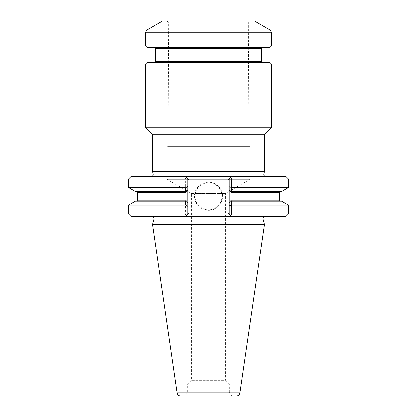 <?xml version="1.0" encoding="UTF-8"?>
<svg xmlns="http://www.w3.org/2000/svg" width="417" height="417" viewBox="0 0 417 417"><rect width="100%" height="100%" fill="white"/><g stroke="black" fill="none" stroke-linecap="round" stroke-linejoin="round"><path stroke-width="0.31" stroke-dasharray="2.08 1.56" d="M231.649 396.15L185.351 396.15L187.739 392.011L187.739 384.125L191.476 380.387L191.476 193.519L225.524 193.519L191.476 193.519L166.982 179.373L250.018 179.373L166.982 179.373L166.982 146.664L250.018 146.664L250.018 179.373L225.524 193.519L225.524 380.387L191.476 380.387L225.524 380.387L229.261 384.125L187.739 384.125L229.261 384.125L229.261 392.011L187.739 392.011L229.261 392.011L231.649 396.15L185.351 396.15L236.116 396.15M250.018 146.664L166.982 146.664M248.006 146.664L168.994 146.664L248.006 146.664L248.626 22.2L168.374 22.2L248.626 22.2L250.174 20.85L166.826 20.85L250.174 20.85M135.447 191.565L186.18 191.565L185.805 192.571L187.89 190.188L187.89 186.806L185.419 187.619L185.419 179.023L186.519 177.652L189.151 180.28L185.377 176.506L285.874 176.506M185.612 191.565L136.583 191.565L185.612 191.565L185.643 187.78M131.126 176.506L185.377 176.506L186.519 177.652M199.425 176.506L217.575 176.506M230.382 177.746L227.849 180.28L231.623 176.506L230.382 177.746L231.951 179.023L231.951 187.619L231.357 187.895L229.11 186.363L229.11 190.188L231.2 192.571L230.82 191.565L281.553 191.565M230.82 191.565L280.417 191.565L231.388 191.565L231.357 187.895M186.618 177.746L187.89 179.023L187.89 213.921L186.618 215.198M229.11 186.363L229.11 179.023L230.481 177.652M187.89 186.806L187.89 179.023M152.575 171.622L264.425 171.622M135.447 201.255L185.612 201.255L136.583 201.255L185.612 201.255L185.419 213.921L186.519 215.292L185.377 216.439L189.151 212.665L187.89 213.921L187.89 202.631L185.805 200.249L186.18 201.255L185.617 201.255M187.89 190.188L187.89 202.631L187.89 190.188M230.481 215.292L227.849 212.665L231.623 216.439L230.382 215.198L231.951 213.921L231.951 205.2L231.357 204.924L231.388 201.255L281.553 201.255M231.388 201.255L230.82 201.255L231.2 200.249L229.11 202.631L229.11 213.921L229.11 179.023M280.417 201.255L230.82 201.255M229.11 190.188L229.11 202.631L229.11 190.188M152.575 224.414L264.425 224.414M264.899 216.439L152.101 216.439L264.899 216.439M131.126 216.439L285.874 216.439M222.464 196.292A13.964 13.964 0 0 0 201.515 184.199A13.964 13.964 0 0 0 201.515 208.385A13.964 13.964 0 0 0 222.464 196.292M187.89 213.921L186.519 215.292M230.382 215.198L229.11 213.921M185.648 205.039L187.89 206.014M229.11 206.457L231.357 204.924M221.964 196.292A13.464 13.464 0 0 0 201.771 184.637A13.464 13.464 0 0 0 201.771 207.953A13.464 13.464 0 0 0 221.964 196.292A13.464 13.464 0 0 0 201.771 184.637A13.464 13.464 0 0 0 201.771 207.953A13.464 13.464 0 0 0 221.964 196.292M152.575 134.774L264.425 134.774M231.951 205.2L288.392 205.2M231.951 213.921L288.392 213.921M128.608 205.2L185.419 205.2M128.608 213.921L185.419 213.921M231.951 187.619L288.392 187.619M231.951 179.023L288.392 179.023M128.608 179.023L185.419 179.023M128.608 187.619L185.419 187.619M145.596 64.004L271.404 64.004M145.596 127.79L271.404 127.79M162.703 20.85L254.297 20.85M271.404 45.886L145.596 45.886M270.023 47.272L146.977 47.272M154.399 47.272L262.601 47.272L154.399 47.272M146.977 62.618L270.023 62.618M262.601 62.618L154.399 62.618L262.601 62.618M153.206 173.972L263.794 173.972M185.805 200.249L137.594 200.249M137.594 192.571L185.805 192.571M231.2 192.571L279.406 192.571M279.406 200.249L231.2 200.249M154.04 218.961L262.96 218.961M189.151 180.28L189.151 212.665M227.849 180.28L227.849 212.665M177.152 392.918L239.848 392.918M270.148 30.003L146.852 30.003M271.404 32.182L145.596 32.182M155.661 61.362L261.339 61.362M261.339 48.528L155.661 48.528M168.994 146.664L168.374 22.2L166.826 20.85"/><path stroke-width="0.63" d="M186.18 191.565L135.447 191.565L128.608 187.619L185.049 187.619L185.643 187.895L187.89 186.363L187.89 190.188L185.8 192.571L186.18 191.565L185.612 191.565L186.18 191.565M288.392 179.023L288.392 187.619L281.553 191.565L230.82 191.565L231.195 192.571L229.11 190.188L229.11 186.806L231.581 187.619L231.581 179.023L288.392 179.023L285.874 176.506L131.126 176.506L128.608 179.023L128.608 187.619M231.357 187.78L231.388 191.565L230.82 191.565M187.89 186.363L187.89 179.023L189.151 180.28L185.377 176.506L186.618 177.746L185.049 179.023L185.049 187.619M231.581 179.023L230.481 177.652L227.849 180.28L229.11 179.023L229.11 202.631L231.195 200.249L230.82 201.255L280.417 201.255L279.406 200.249L231.195 200.249M230.481 177.652L231.623 176.506L230.481 177.652M229.11 186.806L229.11 179.023M185.643 187.895L185.612 191.565M265.738 176.506C264.269 176.292 263.617 175.448 263.794 173.972L264.425 171.622L152.575 171.622L153.206 173.972C153.383 175.448 152.731 176.292 151.262 176.506M185.612 201.255L135.447 201.255L128.608 205.2L128.608 213.921L185.049 213.921L185.049 205.2L185.643 204.924L185.612 201.255L186.18 201.255L185.612 201.255L186.18 201.255L185.8 200.249L187.89 202.631L187.89 213.921L189.151 212.665L187.89 213.921L187.89 206.457L185.643 204.924M187.89 179.023L187.89 206.457M231.581 205.2L288.392 205.2L281.553 201.255L231.388 201.255L231.581 213.921L230.481 215.292L231.623 216.439L227.849 212.665L229.11 213.921L229.11 202.631L229.11 213.921M230.82 201.255L231.383 201.255M264.899 216.439C263.429 216.652 262.788 217.492 262.96 218.961L264.425 224.414L152.575 224.414L154.04 218.961C154.212 217.492 153.571 216.652 152.101 216.439M288.392 205.2L288.392 213.921L285.874 216.439L185.377 216.439L186.618 215.198L185.377 216.439L131.126 216.439L128.608 213.921M185.049 213.921L186.618 215.198L187.89 213.921M231.352 205.039L229.11 206.014M264.425 171.622L264.425 134.774L152.575 134.774L152.575 171.622M239.848 392.918L177.152 392.918C177.595 394.92 178.841 395.994 180.884 396.15L236.116 396.15C238.159 395.994 239.4 394.92 239.848 392.918L264.425 224.414M180.884 396.15L185.351 396.15M288.392 213.921L231.581 213.921M185.049 205.2L128.608 205.2M288.392 187.619L231.581 187.619M185.049 179.023L128.608 179.023M271.404 64.004L145.596 64.004L145.596 127.79L271.404 127.79L271.404 64.004L270.023 62.618L146.977 62.618L145.596 64.004M264.425 134.774L271.404 127.79M270.148 30.003L254.297 20.85L162.703 20.85L146.852 30.003L270.148 30.003L271.404 32.182L271.404 45.886L145.596 45.886L145.596 32.182L146.852 30.003M145.596 45.886L146.977 47.272L270.023 47.272L271.404 45.886M154.399 47.272L155.661 48.528L261.339 48.528L261.339 61.362L155.661 61.362C155.932 61.627 155.515 62.044 154.399 62.618M262.601 62.618L261.339 61.362M263.794 173.972L153.206 173.972M185.8 192.571L137.594 192.571L137.594 200.249L185.8 200.249M279.406 200.249L279.406 192.571L231.195 192.571M262.96 218.961L154.04 218.961M227.849 180.28L227.849 212.665M189.151 180.28L189.151 212.665M145.596 32.182L271.404 32.182M137.594 200.249L136.583 201.255M137.594 192.571L136.583 191.565M279.406 192.571L280.417 191.565M177.152 392.918L152.575 224.414M152.575 134.774L145.596 127.79M155.661 48.528L155.661 61.362M261.339 48.528C261.068 48.268 261.485 47.846 262.601 47.272"/></g></svg>
